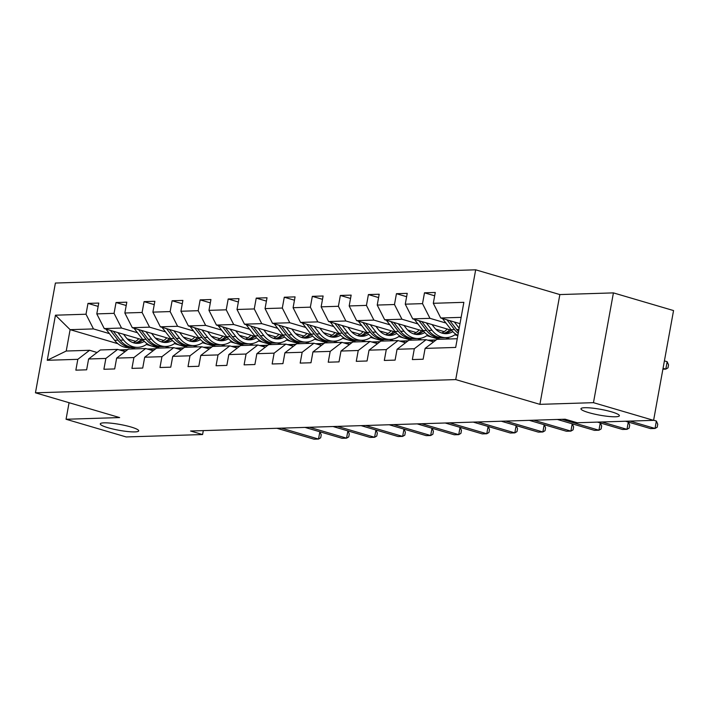 <?xml version="1.0" encoding="UTF-8"?>
<svg xmlns="http://www.w3.org/2000/svg" width="709" height="709" viewBox="0 0 709 709"><rect width="100%" height="100%" fill="white"/><g stroke="black" fill="none" stroke-linecap="round" stroke-linejoin="round"><path stroke-width="1.06" d="M130.997 427.004A19.524 2.951 10.3 0 1 138.707 430.859A19.524 2.951 10.3 0 1 127.868 431.559A19.524 2.951 10.3 0 1 107.99 427.731A19.524 2.951 10.3 0 1 100.279 423.876A19.524 2.951 10.3 0 1 111.118 423.184A19.524 2.951 10.3 0 1 130.997 427.004M611.672 411.885A19.524 2.951 10.3 0 1 619.374 415.731A19.524 2.951 10.3 0 1 608.535 416.431A19.524 2.951 10.3 0 1 588.665 412.603A19.524 2.951 10.3 0 1 580.955 408.747A19.524 2.951 10.3 0 1 591.793 408.056A19.524 2.951 10.3 0 1 611.672 411.885M475.677 269.81L55.399 283.042L35.45 392.813L455.727 379.59L475.677 269.81L559.853 294.572L539.904 404.352L593.468 402.668L613.418 292.888L559.853 294.572M613.418 292.888L673.55 310.569L653.601 420.348L593.468 402.668M117.916 343.723L70.111 329.658L66.229 351.026L89.591 350.29L77.822 359.33L75.854 370.16L86.64 369.814L88.607 358.984L105.863 358.444L103.895 369.274L114.681 368.937L116.648 358.107L133.904 357.566L131.936 368.388L142.722 368.051L144.689 357.221L161.944 356.68L159.977 367.51L170.763 367.173L172.73 356.343L189.985 355.794L188.018 366.624L198.804 366.287L200.771 355.457L218.026 354.917L216.059 365.747L226.845 365.401L228.812 354.58L246.076 354.03L244.1 364.86L254.886 364.523L256.862 353.694L274.117 353.153L272.15 363.983L282.935 363.637L284.903 352.807L302.158 352.267L300.191 363.097L310.976 362.76L312.944 351.93L330.199 351.389L328.232 362.21L339.017 361.874L340.985 351.044L358.24 350.503L356.272 361.333L367.058 360.996L369.026 350.166L386.281 349.617L384.313 360.447L395.099 360.11L397.067 349.28L414.322 348.739L412.354 359.569L423.14 359.224L425.108 348.403L455.674 347.437L463.863 302.335L433.305 303.301L435.273 292.471L424.487 292.808L434.67 295.804M77.822 359.33L47.255 360.287L55.453 315.195L86.011 314.229L87.978 303.399L98.161 306.394M424.487 292.808L422.52 303.638L405.264 304.179L407.232 293.358L396.446 293.694L394.479 304.524L377.223 305.065L379.191 294.235L368.405 294.572L366.438 305.402L349.183 305.951L351.15 295.121L340.364 295.458L338.397 306.288L321.142 306.829L323.109 295.999L312.323 296.344L310.356 307.165L293.092 307.715L295.068 296.885L284.282 297.222L282.306 308.052L265.051 308.592L267.018 297.762L256.233 298.108L254.265 308.938L237.01 309.478L238.977 298.649L228.192 298.985L226.224 309.815L208.969 310.356L210.936 299.535L200.151 299.872L198.183 310.702L180.928 311.242L182.895 300.412L172.11 300.749L170.142 311.579L152.887 312.128L154.854 301.298L144.069 301.635L142.101 312.465L124.846 313.006L126.814 302.176L116.028 302.521L114.06 313.343L96.796 313.892L98.764 303.062L87.978 303.399M653.601 420.348L577.206 422.75L565.179 419.214L190.561 431.01L202.588 434.546L203.306 430.602M88.607 358.984L100.377 349.954L117.641 349.404L125.112 351.602M169.495 347.773L165.108 346.488M143.121 340.019L104.267 328.586L121.523 328.045L137.484 332.743M186.751 347.233L174.441 343.608M163.788 340.48L155.289 337.98M117.641 349.404L105.863 358.444M96.796 313.892L104.267 328.586M114.06 313.343L121.523 328.045M116.648 358.107L128.426 349.067L145.682 348.527L153.162 350.725M197.536 346.896L193.149 345.602M171.161 339.132L132.308 327.709L149.564 327.159L165.525 331.856M214.792 346.346L202.482 342.731M191.829 339.593L183.33 337.094M145.682 348.527L133.904 357.566M124.846 313.006L132.308 327.709M142.101 312.465L149.564 327.159M144.689 357.221L156.467 348.181L173.723 347.64L181.203 349.838M225.577 346.01L221.19 344.716M199.211 338.255L160.349 326.822L177.605 326.282L193.566 330.97M242.832 345.469L230.522 341.844M219.87 338.707L211.371 336.208M173.723 347.64L161.944 356.68M152.887 312.128L160.349 326.822M170.142 311.579L177.605 326.282M172.73 356.343L184.508 347.304L201.764 346.763L209.244 348.961M253.618 345.123L249.231 343.838M227.252 337.369L188.39 325.936L205.645 325.396L221.607 330.093M270.882 344.583L258.563 340.967M247.911 337.83L239.412 335.33M201.764 346.763L189.985 355.794M180.928 311.242L188.39 325.936M198.183 310.702L205.645 325.396M200.771 355.457L212.549 346.417L229.805 345.877L237.285 348.075M281.668 344.246L277.272 342.952M255.293 336.491L216.431 325.059L233.686 324.518L249.648 329.206M298.923 343.705L286.604 340.081M275.952 336.943L267.453 334.444M229.805 345.877L218.026 354.917M208.969 310.356L216.431 325.059M226.224 309.815L233.686 324.518M228.812 354.58L240.59 345.54L257.846 344.991L265.326 347.197M309.709 343.36L305.322 342.075M283.334 335.605L244.472 324.173L261.727 323.632L277.689 328.329M326.964 342.819L314.654 339.194M303.993 336.066L295.493 333.567M257.846 344.991L246.076 354.03M237.01 309.478L244.472 324.173M254.265 308.938L261.727 323.632M256.862 353.694L268.631 344.654L285.895 344.113L293.366 346.311M337.75 342.482L333.363 341.189M311.375 334.719L272.513 323.295L289.777 322.746L305.73 327.443M355.005 341.933L342.695 338.317M332.042 335.18L323.543 332.681M285.895 344.113L274.117 353.153M265.051 308.592L272.513 323.295M282.306 308.052L289.777 322.746M284.903 352.807L296.681 343.776L313.936 343.227L321.407 345.425M365.791 341.596L361.404 340.311M339.416 333.842L300.563 322.409L317.818 321.868L333.779 326.565M383.046 341.056L370.736 337.431M360.083 334.302L351.584 331.803M313.936 343.227L302.158 352.267M293.092 307.715L300.563 322.409M310.356 307.165L317.818 321.868M312.944 351.93L324.722 342.89L341.977 342.35L349.457 344.547M393.832 340.719L389.445 339.425M367.457 332.955L328.604 321.531L345.859 320.982L361.82 325.679M411.087 340.169L398.777 336.553M388.124 333.416L379.625 330.917M341.977 342.35L330.199 351.389M321.142 306.829L328.604 321.531M338.397 306.288L345.859 320.982M340.985 351.044L352.763 342.004L370.018 341.463L377.498 343.661M421.873 339.833L417.486 338.539M395.507 332.078L356.645 320.645L373.9 320.105L389.861 324.793M439.137 339.292L426.818 335.667M416.165 332.53L407.666 330.031M370.018 341.463L358.24 350.503M349.183 305.951L356.645 320.645M366.438 305.402L373.9 320.105M369.026 350.166L380.804 341.126L398.059 340.586L405.539 342.784M449.923 338.946L445.527 337.661M423.548 331.192L384.686 319.759L401.941 319.218L417.902 323.916M457.81 335.649L454.859 334.79M444.206 331.652L435.707 329.153M398.059 340.586L386.281 349.617M377.223 305.065L384.686 319.759M394.479 304.524L401.941 319.218M397.067 349.28L408.845 340.24L426.1 339.7L433.58 341.898M451.589 330.314L412.727 318.882L429.982 318.341L445.943 323.029M426.1 339.7L414.322 348.739M405.264 304.179L412.727 318.882M422.52 303.638L429.982 318.341M425.108 348.403L436.886 339.363L457.252 338.716M459.99 323.65L440.768 317.995L461.134 317.357M433.305 303.301L440.768 317.995M69.065 402.703L66.061 419.258L126.184 436.948L202.588 434.546M66.061 419.258L119.626 417.574L35.45 392.813M539.904 404.352L455.727 379.59M89.591 350.29L97.071 352.488M135.339 348.846L130.952 347.561M158.71 348.11L146.4 344.494M135.738 341.357L127.248 338.858M109.434 333.62L93.482 328.923L70.111 329.658L55.453 315.195M66.229 351.026L47.255 360.287M86.011 314.229L93.482 328.923M455.178 334.568L457.837 335.348M396.446 293.694L406.629 296.69M427.137 335.446L429.796 336.234M435.273 337.839L440.094 339.257M368.405 294.572L378.588 297.567M399.096 336.332L401.755 337.112M407.223 338.725L412.053 340.143M340.364 295.458L350.538 298.454M371.055 337.209L373.714 337.998M379.182 339.602L384.012 341.02M312.323 296.344L322.498 299.331M343.005 338.096L345.673 338.875M351.141 340.488L355.962 341.906M284.282 297.222L294.457 300.217M314.964 338.982L317.632 339.762M323.1 341.375L327.921 342.793M256.233 298.108L266.416 301.103M286.923 339.859L289.582 340.639M295.059 342.252L299.88 343.67M228.192 298.985L238.375 301.981M258.882 340.745L261.541 341.525M267.018 343.138L271.839 344.556M200.151 299.872L210.334 302.867M230.842 341.623L233.5 342.412M238.977 344.016L243.799 345.434M172.11 300.749L182.293 303.744M202.801 342.509L205.459 343.289M210.928 344.902L215.758 346.32M144.069 301.635L154.243 304.631M174.751 343.386L177.418 344.175M182.887 345.779L187.708 347.197M116.028 302.521L126.202 305.508M146.71 344.273L149.377 345.053M154.846 346.666L159.667 348.084M629.991 421.093L655.027 428.458L650.534 428.599L625.498 421.235M653.618 420.233L656.374 421.04L655.027 428.458L657.208 427.19L657.748 424.23L656.374 421.04M442.451 318.492A8.083 6.532 88.2 0 0 442.735 318.873L451.11 329.72A23.335 18.851 88.2 0 0 457.863 335.357M454.345 321.992L459.166 328.223M446.962 319.821L454.531 329.614A23.335 18.851 88.2 0 0 458.236 333.336M662.897 369.212L665.813 369.114L667.16 361.696L664.404 360.89M458.537 331.644A23.335 18.851 -91.8 0 1 456.685 329.543L449.816 320.663M667.16 361.696L668.534 364.887L667.993 367.856L665.813 369.114L663.057 368.308M430.691 341.047A23.335 18.851 -91.8 0 1 435.973 339.939A23.335 18.851 -91.8 0 1 436.141 339.93M429.051 340.568A23.335 18.851 -91.8 0 1 432.552 340.045L435.973 339.939M601.95 421.979L626.986 429.344L622.484 429.477L597.457 422.121M431.48 340.116A23.335 18.851 88.2 0 0 430.398 340.116A23.335 18.851 88.2 0 0 428.254 340.329M628.404 422.085L629.707 425.108L629.167 428.076L626.986 429.344L628.307 422.059M402.65 341.933A23.335 18.851 -91.8 0 1 407.923 340.816A23.335 18.851 -91.8 0 1 408.1 340.816M401.002 341.446A23.335 18.851 -91.8 0 1 404.511 340.923L407.923 340.816M561.882 419.32L598.937 430.221L594.443 430.363L557.389 419.462M403.439 341.002A23.335 18.851 88.2 0 0 402.358 340.994A23.335 18.851 88.2 0 0 400.213 341.215M600.363 422.972L601.666 425.994L601.126 428.963L598.937 430.221L600.266 422.945M414.411 319.378A8.083 6.532 88.2 0 0 414.685 319.759L423.069 330.598A23.335 18.851 88.2 0 0 437.347 337.918L440.759 337.812A23.335 18.851 88.2 0 0 441.84 337.741M441.689 332.991A19.373 15.651 88.2 0 0 447.211 329.02M426.304 322.87L432.056 330.314A23.335 18.851 88.2 0 0 446.333 337.635A23.335 18.851 88.2 0 0 455.763 334.134M432.003 324.554L434.36 327.593A19.373 15.651 88.2 0 0 446.209 333.673A19.373 15.651 88.2 0 0 452.785 331.635M418.922 320.698L426.49 330.491A23.335 18.851 88.2 0 0 440.759 337.812M449.79 329.782A19.373 15.651 -91.8 0 1 443.417 333.452M446.333 337.635L442.921 337.741A23.335 18.851 -91.8 0 1 428.644 330.421L421.775 321.54M444.499 333.611A19.373 15.651 88.2 0 0 451.376 330.243M386.37 320.255A8.083 6.532 88.2 0 0 386.644 320.636L395.028 331.484A23.335 18.851 88.2 0 0 409.306 338.796L412.718 338.689A23.335 18.851 88.2 0 0 413.799 338.618M413.648 333.877A19.373 15.651 88.2 0 0 419.17 329.907M398.263 323.756L404.015 331.2A23.335 18.851 88.2 0 0 418.292 338.521A23.335 18.851 88.2 0 0 427.722 335.011M403.962 325.431L406.319 328.48A19.373 15.651 88.2 0 0 418.168 334.551A19.373 15.651 88.2 0 0 424.744 332.521M390.872 321.585L398.44 331.378A23.335 18.851 88.2 0 0 412.718 338.689M421.749 330.669A19.373 15.651 -91.8 0 1 415.368 334.329M418.292 338.521L414.88 338.627A23.335 18.851 -91.8 0 1 400.603 331.307L393.734 322.427M416.458 334.488A19.373 15.651 88.2 0 0 423.335 331.13M374.609 342.81A23.335 18.851 -91.8 0 1 379.882 341.703A23.335 18.851 -91.8 0 1 380.059 341.694M372.961 342.332A23.335 18.851 -91.8 0 1 376.47 341.809L379.882 341.703M533.833 420.207L570.896 431.107L566.402 431.249L529.339 420.348M375.389 341.88A23.335 18.851 88.2 0 0 374.317 341.88A23.335 18.851 88.2 0 0 372.172 342.101M572.314 423.858L573.616 426.871L573.085 429.84L570.896 431.107L572.216 423.822M346.568 343.697A23.335 18.851 -91.8 0 1 351.841 342.58A23.335 18.851 -91.8 0 1 352.018 342.58M344.92 343.209A23.335 18.851 -91.8 0 1 348.429 342.695L351.841 342.58M505.792 421.084L542.855 431.985L538.361 432.127L501.298 421.226M347.348 342.766A23.335 18.851 88.2 0 0 346.267 342.757A23.335 18.851 88.2 0 0 344.131 342.979M544.273 424.735L545.576 427.757L545.035 430.726L542.855 431.985L544.175 424.709M318.518 344.583A23.335 18.851 -91.8 0 1 323.8 343.466A23.335 18.851 -91.8 0 1 323.978 343.466M316.879 344.095A23.335 18.851 -91.8 0 1 320.388 343.573L323.8 343.466M477.751 421.97L514.814 432.871L510.32 433.013L473.257 422.112M319.307 343.643A23.335 18.851 88.2 0 0 318.226 343.643A23.335 18.851 88.2 0 0 316.081 343.865M516.232 425.622L517.535 428.635L516.994 431.604L514.814 432.871L516.134 425.595M358.329 321.142A8.083 6.532 88.2 0 0 358.603 321.523L366.987 332.361A23.335 18.851 88.2 0 0 381.265 339.682L384.677 339.576A23.335 18.851 88.2 0 0 385.758 339.505M385.607 334.763A19.373 15.651 88.2 0 0 391.12 330.784M370.222 324.642L375.974 332.078A23.335 18.851 88.2 0 0 390.251 339.398A23.335 18.851 88.2 0 0 399.672 335.898M375.921 326.317L378.278 329.366A19.373 15.651 88.2 0 0 390.127 335.437A19.373 15.651 88.2 0 0 396.694 333.398M362.831 322.462L370.399 332.255A23.335 18.851 88.2 0 0 384.677 339.576M393.708 331.546A19.373 15.651 -91.8 0 1 387.327 335.215M390.251 339.398L386.83 339.505A23.335 18.851 -91.8 0 1 372.562 332.193L365.693 323.304M388.417 335.375A19.373 15.651 88.2 0 0 395.285 332.016M330.288 322.019A8.083 6.532 88.2 0 0 330.562 322.4L338.946 333.248A23.335 18.851 88.2 0 0 353.224 340.568L356.636 340.453A23.335 18.851 88.2 0 0 357.708 340.382M357.566 335.641A19.373 15.651 88.2 0 0 363.079 331.67M342.181 325.52L347.933 332.964A23.335 18.851 88.2 0 0 362.21 340.285A23.335 18.851 88.2 0 0 371.631 336.784M347.88 327.195L350.237 330.243A19.373 15.651 88.2 0 0 362.086 336.314A19.373 15.651 88.2 0 0 368.653 334.285M334.79 323.348L342.358 333.141A23.335 18.851 88.2 0 0 356.636 340.453M365.667 332.432A19.373 15.651 -91.8 0 1 359.286 336.093M362.21 340.285L358.789 340.391A23.335 18.851 -91.8 0 1 344.521 333.07L337.652 324.19M360.367 336.252A19.373 15.651 88.2 0 0 367.244 332.893M302.247 322.905A8.083 6.532 88.2 0 0 302.521 323.286L310.905 334.134A23.335 18.851 88.2 0 0 325.174 341.446L328.595 341.339A23.335 18.851 88.2 0 0 329.667 341.268M329.517 336.527A19.373 15.651 88.2 0 0 335.038 332.548M314.14 326.406L319.892 333.85A23.335 18.851 88.2 0 0 334.169 341.162A23.335 18.851 88.2 0 0 343.59 337.661M319.839 328.081L322.187 331.13A19.373 15.651 88.2 0 0 334.036 337.2A19.373 15.651 88.2 0 0 340.612 335.162M306.749 324.235L314.317 334.019A23.335 18.851 88.2 0 0 328.595 341.339M337.626 333.31A19.373 15.651 -91.8 0 1 331.245 336.979M334.169 341.162L330.748 341.268A23.335 18.851 -91.8 0 1 316.471 333.957L309.611 325.068M332.326 337.138A19.373 15.651 88.2 0 0 339.203 333.779M274.197 323.791A8.083 6.532 88.2 0 0 274.48 324.173L282.856 335.011A23.335 18.851 88.2 0 0 297.133 342.332L300.554 342.225A23.335 18.851 88.2 0 0 301.626 342.146M301.476 337.404A19.373 15.651 88.2 0 0 306.997 333.434M286.09 327.283L291.851 334.728A23.335 18.851 88.2 0 0 306.12 342.048A23.335 18.851 88.2 0 0 315.549 338.548M291.798 328.967L294.146 332.007A19.373 15.651 88.2 0 0 305.996 338.087A19.373 15.651 88.2 0 0 312.572 336.048M278.708 325.112L286.276 334.905A23.335 18.851 88.2 0 0 300.554 342.225M309.585 334.196A19.373 15.651 -91.8 0 1 303.204 337.856M306.12 342.048L302.708 342.155A23.335 18.851 -91.8 0 1 288.43 334.834L281.562 325.954M304.285 338.025A19.373 15.651 88.2 0 0 311.162 334.657M246.156 324.669A8.083 6.532 88.2 0 0 246.44 325.05L254.815 335.898A23.335 18.851 88.2 0 0 269.092 343.209L272.504 343.103A23.335 18.851 88.2 0 0 273.585 343.032M273.435 338.29A19.373 15.651 88.2 0 0 278.956 334.32M258.049 328.17L263.801 335.614A23.335 18.851 88.2 0 0 278.079 342.926A23.335 18.851 88.2 0 0 287.508 339.425M263.748 329.845L266.105 332.893A19.373 15.651 88.2 0 0 277.955 338.964A19.373 15.651 88.2 0 0 284.531 336.935M250.667 325.998L258.236 335.791A23.335 18.851 88.2 0 0 272.504 343.103M281.535 335.073A19.373 15.651 -91.8 0 1 275.163 338.742M278.079 342.926L274.667 343.032A23.335 18.851 -91.8 0 1 260.389 335.72L253.521 326.84M276.244 338.902A19.373 15.651 88.2 0 0 283.121 335.543M218.115 325.555A8.083 6.532 88.2 0 0 218.39 325.936L226.774 336.775A23.335 18.851 88.2 0 0 241.051 344.095L244.463 343.989A23.335 18.851 88.2 0 0 245.544 343.918M245.394 339.168A19.373 15.651 88.2 0 0 250.915 335.197M230.008 329.047L235.76 336.491A23.335 18.851 88.2 0 0 250.038 343.812A23.335 18.851 88.2 0 0 259.467 340.311M235.707 330.731L238.064 333.771A19.373 15.651 88.2 0 0 249.914 339.85A19.373 15.651 88.2 0 0 256.49 337.812M222.617 326.876L230.186 336.669A23.335 18.851 88.2 0 0 244.463 343.989M253.494 335.96A19.373 15.651 -91.8 0 1 247.113 339.629M250.038 343.812L246.626 343.918A23.335 18.851 -91.8 0 1 232.348 336.598L225.48 327.718M248.203 339.788A19.373 15.651 88.2 0 0 255.08 336.421M190.074 326.432A8.083 6.532 88.2 0 0 190.349 326.814L198.733 337.661A23.335 18.851 88.2 0 0 213.01 344.973L216.422 344.866A23.335 18.851 88.2 0 0 217.503 344.796M217.353 340.054A19.373 15.651 88.2 0 0 222.865 336.084M201.968 329.933L207.719 337.378A23.335 18.851 88.2 0 0 221.997 344.698A23.335 18.851 88.2 0 0 231.426 341.189M207.666 331.608L210.024 334.657A19.373 15.651 88.2 0 0 221.873 340.728A19.373 15.651 88.2 0 0 228.44 338.698M194.576 327.762L202.145 337.555A23.335 18.851 88.2 0 0 216.422 344.866M225.453 336.846A19.373 15.651 -91.8 0 1 219.072 340.506M221.997 344.698L218.585 344.804A23.335 18.851 -91.8 0 1 204.307 337.484L197.439 328.604M220.162 340.666A19.373 15.651 88.2 0 0 227.031 337.307M162.033 327.319A8.083 6.532 88.2 0 0 162.308 327.7L170.692 338.539A23.335 18.851 88.2 0 0 184.969 345.859L188.381 345.753A23.335 18.851 88.2 0 0 189.463 345.682M189.312 340.94A19.373 15.651 88.2 0 0 194.824 336.961M173.927 330.819L179.678 338.255A23.335 18.851 88.2 0 0 193.956 345.575A23.335 18.851 88.2 0 0 203.377 342.075M179.625 332.494L181.983 335.543A19.373 15.651 88.2 0 0 193.832 341.614A19.373 15.651 88.2 0 0 200.399 339.576M166.535 328.639L174.104 338.432A23.335 18.851 88.2 0 0 188.381 345.753M197.412 337.723A19.373 15.651 -91.8 0 1 191.031 341.392M193.956 345.575L190.535 345.682A23.335 18.851 -91.8 0 1 176.266 338.37L169.398 329.481M192.121 341.552A19.373 15.651 88.2 0 0 198.99 338.193M133.992 328.196A8.083 6.532 88.2 0 0 134.267 328.577L142.651 339.425A23.335 18.851 88.2 0 0 156.919 346.745L160.34 346.63A23.335 18.851 88.2 0 0 161.413 346.559M161.271 341.818A19.373 15.651 88.2 0 0 166.783 337.847M145.886 331.697L151.637 339.141A23.335 18.851 88.2 0 0 165.915 346.462A23.335 18.851 88.2 0 0 175.336 342.961M151.584 333.372L153.933 336.421A19.373 15.651 88.2 0 0 165.782 342.491A19.373 15.651 88.2 0 0 172.358 340.462M138.494 329.525L146.063 339.319A23.335 18.851 88.2 0 0 160.34 346.63M169.371 338.61A19.373 15.651 -91.8 0 1 162.99 342.27M165.915 346.462L162.494 346.568A23.335 18.851 -91.8 0 1 148.216 339.248L141.357 330.367M164.071 342.429A19.373 15.651 88.2 0 0 170.949 339.07M290.477 345.46A23.335 18.851 -91.8 0 1 295.759 344.352A23.335 18.851 -91.8 0 1 295.928 344.344M288.838 344.982A23.335 18.851 -91.8 0 1 292.338 344.459L295.759 344.352M449.71 422.848L486.773 433.748L482.28 433.89L445.217 422.989M291.266 344.53A23.335 18.851 88.2 0 0 290.185 344.521A23.335 18.851 88.2 0 0 288.04 344.742M488.191 426.499L489.494 429.521L488.953 432.49L486.773 433.748L488.093 426.472M262.436 346.346A23.335 18.851 -91.8 0 1 267.718 345.23A23.335 18.851 -91.8 0 1 267.887 345.23M260.797 345.859A23.335 18.851 -91.8 0 1 264.297 345.336L267.718 345.23M421.669 423.734L458.732 434.635L454.239 434.777L417.176 423.876M263.225 345.407A23.335 18.851 88.2 0 0 262.144 345.407A23.335 18.851 88.2 0 0 259.999 345.629M460.15 427.385L461.453 430.407L460.912 433.367L458.732 434.635L460.052 427.359M234.395 347.224A23.335 18.851 -91.8 0 1 239.677 346.116A23.335 18.851 -91.8 0 1 239.846 346.107M232.756 346.745A23.335 18.851 -91.8 0 1 236.257 346.222L239.677 346.116M393.628 424.611L430.682 435.521L426.189 435.654L389.135 424.753M235.184 346.293A23.335 18.851 88.2 0 0 234.103 346.293A23.335 18.851 88.2 0 0 231.958 346.506M432.109 428.263L433.412 431.285L432.871 434.254L430.682 435.521L432.011 428.236M206.354 348.11A23.335 18.851 -91.8 0 1 211.628 346.993A23.335 18.851 -91.8 0 1 211.805 346.993M204.706 347.623A23.335 18.851 -91.8 0 1 208.216 347.1L211.628 346.993M365.587 425.497L402.641 436.398L398.148 436.54L361.085 425.639M207.134 347.18A23.335 18.851 88.2 0 0 206.062 347.171A23.335 18.851 88.2 0 0 203.917 347.392M404.068 429.149L405.362 432.171L404.83 435.14L402.641 436.398L403.97 429.122M178.313 348.988A23.335 18.851 -91.8 0 1 183.587 347.88A23.335 18.851 -91.8 0 1 183.764 347.871M176.665 348.509A23.335 18.851 -91.8 0 1 180.175 347.986L183.587 347.88M337.537 426.384L374.6 437.285L370.107 437.426L333.044 426.526M179.093 348.057A23.335 18.851 88.2 0 0 178.012 348.057A23.335 18.851 88.2 0 0 175.876 348.279M376.018 430.035L377.321 433.048L376.78 436.017L374.6 437.285L375.921 430M150.264 349.874A23.335 18.851 -91.8 0 1 155.546 348.766A23.335 18.851 -91.8 0 1 155.723 348.757M148.624 349.386A23.335 18.851 -91.8 0 1 152.134 348.872L155.546 348.766M309.496 427.261L346.559 438.162L342.066 438.304L305.003 427.403M151.052 348.943A23.335 18.851 88.2 0 0 149.971 348.934A23.335 18.851 88.2 0 0 147.827 349.156M347.977 430.912L349.28 433.935L348.739 436.904L346.559 438.162L347.88 430.886M122.223 350.76A23.335 18.851 -91.8 0 1 127.505 349.643A23.335 18.851 -91.8 0 1 127.673 349.643M120.583 350.273A23.335 18.851 -91.8 0 1 124.093 349.75L127.505 349.643M281.455 428.147L318.518 439.048L314.025 439.19L276.962 428.289M123.012 349.821A23.335 18.851 88.2 0 0 121.93 349.821A23.335 18.851 88.2 0 0 119.786 350.042M319.936 431.799L321.239 434.812L320.698 437.781L318.518 439.048L319.839 431.772M105.951 329.082A8.083 6.532 88.2 0 0 106.226 329.463L114.601 340.311A23.335 18.851 88.2 0 0 128.878 347.623L132.299 347.516A23.335 18.851 88.2 0 0 133.372 347.445M133.221 342.704A19.373 15.651 88.2 0 0 138.742 338.734M117.836 332.583L123.596 340.028A23.335 18.851 88.2 0 0 137.865 347.339A23.335 18.851 88.2 0 0 147.295 343.838M123.543 334.258L125.892 337.307A19.373 15.651 88.2 0 0 137.741 343.378A19.373 15.651 88.2 0 0 144.317 341.339M110.453 330.412L118.022 340.196A23.335 18.851 88.2 0 0 132.299 347.516M141.33 339.487A19.373 15.651 -91.8 0 1 134.949 343.156M137.865 347.339L134.453 347.445A23.335 18.851 -91.8 0 1 120.175 340.134L113.316 331.245M136.031 343.316A19.373 15.651 88.2 0 0 142.908 339.957M454.531 329.614L451.11 329.72M458.936 329.472L456.685 329.543M443.648 318.846L442.735 318.873M426.49 330.491L423.069 330.598M432.056 330.314L428.644 330.421M415.607 319.724L414.685 319.759M398.44 331.378L395.028 331.484M404.015 331.2L400.603 331.307M387.566 320.61L386.644 320.636M370.399 332.255L366.987 332.361M375.974 332.078L372.562 332.193M359.525 321.496L358.603 321.523M342.358 333.141L338.946 333.248M347.933 332.964L344.521 333.07M331.484 322.373L330.562 322.4M314.317 334.019L310.905 334.134M319.892 333.85L316.471 333.957M303.434 323.26L302.521 323.286M286.276 334.905L282.856 335.011M291.851 334.728L288.43 334.834M275.393 324.137L274.48 324.173M258.236 335.791L254.815 335.898M263.801 335.614L260.389 335.72M247.352 325.023L246.44 325.05M230.186 336.669L226.774 336.775M235.76 336.491L232.348 336.598M219.311 325.901L218.39 325.936M202.145 337.555L198.733 337.661M207.719 337.378L204.307 337.484M191.27 326.787L190.349 326.814M174.104 338.432L170.692 338.539M179.678 338.255L176.266 338.37M163.23 327.673L162.308 327.7M146.063 339.319L142.651 339.425M151.637 339.141L148.216 339.248M135.189 328.551L134.267 328.577M118.022 340.196L114.601 340.311M123.596 340.028L120.175 340.134M107.139 329.437L106.226 329.463M430.398 340.116L427.784 340.196M402.358 340.994L399.743 341.073M374.317 341.88L371.702 341.96M346.267 342.757L343.661 342.846M318.226 343.643L315.62 343.723M290.185 344.521L287.57 344.609M262.144 345.407L259.529 345.487M234.103 346.293L231.488 346.373M206.062 347.171L203.448 347.25M178.012 348.057L175.407 348.137M149.971 348.934L147.366 349.023M121.93 349.821L119.316 349.9"/></g></svg>
